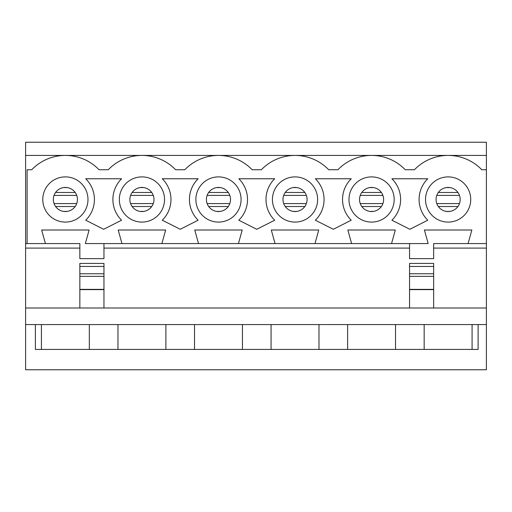 <?xml version="1.0" encoding="UTF-8"?>
<svg xmlns="http://www.w3.org/2000/svg" width="512" height="512" viewBox="0 0 512 512"><rect width="100%" height="100%" fill="white"/><g stroke="black" fill="none" stroke-linecap="round" stroke-linejoin="round"><path stroke-width="0.77" d="M486.4 307.987L25.6 307.987L25.6 369.766L486.4 369.766L486.4 248.09L433.658 248.09M409.549 248.09L103.955 248.09M79.846 248.09L25.6 248.09L25.6 307.987M351.61 243.571L391.546 243.571L395.309 230.01L347.846 230.01L351.61 243.571L314.995 243.571L318.758 230.01L271.296 230.01L275.059 243.571L314.995 243.571M198.515 243.571L238.445 243.571L242.214 230.01L194.746 230.01L198.515 243.571L161.894 243.571L165.664 230.01L118.195 230.01L121.965 243.571L161.894 243.571M409.549 243.571L409.549 258.637L433.658 258.637L433.658 243.571L468.09 243.571L471.859 230.01L424.39 230.01L428.16 243.571L391.546 243.571M486.4 248.09L486.4 243.571L468.09 243.571M486.4 169.734L486.4 155.418L448.128 155.418L486.4 155.418L486.4 142.234L25.6 142.234L25.6 155.418L65.382 155.418L25.6 155.418L25.6 243.571L27.104 243.571L27.104 169.734L31.731 169.734A46.714 46.714 0 0 1 99.034 169.734L108.275 169.734A46.714 46.714 0 0 1 175.584 169.734L184.826 169.734A46.714 46.714 0 0 1 252.134 169.734L261.376 169.734A46.714 46.714 0 0 1 328.678 169.734L337.926 169.734A46.714 46.714 0 0 1 405.229 169.734L414.47 169.734A46.714 46.714 0 0 1 481.779 169.734L486.4 169.734L486.4 243.571M85.722 220.211L103.654 229.286L121.587 220.211A29.037 29.037 0 0 1 121.587 178.771L85.722 178.771A29.037 29.037 0 0 1 85.722 220.211M162.272 220.211L180.205 229.286L198.138 220.211A29.037 29.037 0 0 1 198.138 178.771L162.272 178.771A29.037 29.037 0 0 1 162.272 220.211M238.822 220.211L256.755 229.286L274.688 220.211A29.037 29.037 0 0 1 274.688 178.771L238.822 178.771A29.037 29.037 0 0 1 238.822 220.211M315.373 220.211L333.299 229.286L351.232 220.211A29.037 29.037 0 0 1 351.232 178.771L315.373 178.771A29.037 29.037 0 0 1 315.373 220.211M391.917 220.211L409.85 229.286L427.782 220.211A29.037 29.037 0 0 1 427.782 178.771L391.917 178.771A29.037 29.037 0 0 1 391.917 220.211M425.523 199.494A22.605 22.605 0 0 1 459.424 179.917A22.605 22.605 0 0 1 459.424 219.066A22.605 22.605 0 0 1 425.523 199.494M348.973 199.494A22.605 22.605 0 0 1 382.88 179.917A22.605 22.605 0 0 1 382.88 219.066A22.605 22.605 0 0 1 348.973 199.494M272.422 199.494A22.605 22.605 0 0 1 306.33 179.917A22.605 22.605 0 0 1 306.33 219.066A22.605 22.605 0 0 1 272.422 199.494M195.878 199.494A22.605 22.605 0 0 1 229.779 179.917A22.605 22.605 0 0 1 229.779 219.066A22.605 22.605 0 0 1 195.878 199.494M119.328 199.494A22.605 22.605 0 0 1 153.229 179.917A22.605 22.605 0 0 1 153.229 219.066A22.605 22.605 0 0 1 119.328 199.494M42.778 199.494A22.605 22.605 0 0 1 76.685 179.917A22.605 22.605 0 0 1 76.685 219.066A22.605 22.605 0 0 1 42.778 199.494M121.965 243.571L85.35 243.571L89.114 230.01L41.651 230.01L45.414 243.571L27.104 243.571M275.059 243.571L238.445 243.571M65.382 155.418L448.128 155.418M35.392 324.563L35.392 349.427L478.112 349.427L478.112 324.563L25.6 324.563M486.4 324.563L478.112 324.563M448.128 187.437A12.058 12.058 0 0 1 458.566 205.517A12.058 12.058 0 0 1 437.683 205.517A12.058 12.058 0 0 1 448.128 187.437M45.414 243.571L79.846 243.571L79.846 258.637L103.955 258.637L103.955 243.571M25.6 243.571L25.6 248.09M472.083 349.427L472.083 324.563M424.166 349.427L424.166 324.563M395.533 349.427L395.533 324.563M371.578 187.437A12.058 12.058 0 0 1 382.016 205.517A12.058 12.058 0 0 1 361.139 205.517A12.058 12.058 0 0 1 371.578 187.437M347.616 349.427L347.616 324.563M318.989 349.427L318.989 324.563M295.027 187.437A12.058 12.058 0 0 1 305.466 205.517A12.058 12.058 0 0 1 284.589 205.517A12.058 12.058 0 0 1 295.027 187.437M271.066 349.427L271.066 324.563M242.438 349.427L242.438 324.563M218.477 187.437A12.058 12.058 0 0 1 228.922 205.517A12.058 12.058 0 0 1 208.038 205.517A12.058 12.058 0 0 1 218.477 187.437M194.522 349.427L194.522 324.563M165.888 349.427L165.888 324.563M141.933 187.437A12.058 12.058 0 0 1 152.371 205.517A12.058 12.058 0 0 1 131.488 205.517A12.058 12.058 0 0 1 141.933 187.437M117.971 349.427L117.971 324.563M89.338 349.427L89.338 324.563M65.382 187.437A12.058 12.058 0 0 1 75.821 205.517A12.058 12.058 0 0 1 54.944 205.517A12.058 12.058 0 0 1 65.382 187.437M41.421 349.427L41.421 324.563M103.955 307.987L103.955 289.626L79.846 289.626L79.846 307.987M103.955 266.445L103.955 289.37L79.846 289.37L79.846 263.43L103.955 263.43L103.955 266.445L79.846 266.445M409.549 307.987L409.549 263.43L433.658 263.43L433.658 307.987M449.958 211.405L446.291 211.405M449.958 187.578L446.291 187.578M373.408 211.405L369.741 211.405M373.408 187.578L369.741 187.578M296.864 211.405L293.197 211.405M296.864 187.578L293.197 187.578M220.314 211.405L216.646 211.405M220.314 187.578L216.646 187.578M143.763 211.405L140.096 211.405M143.763 187.578L140.096 187.578M67.213 211.405L63.546 211.405M67.213 187.578L63.546 187.578M103.955 276.358L79.846 276.358M103.955 273.754L79.846 273.754M409.549 289.626L433.658 289.626M409.549 266.445L433.658 266.445M409.549 273.754L433.658 273.754M409.549 289.37L433.658 289.37M409.549 276.358L433.658 276.358M457.926 206.515L438.33 206.515M457.926 192.467L438.33 192.467M381.376 206.515L361.779 206.515M381.376 192.467L361.779 192.467M304.826 206.515L285.229 206.515M304.826 192.467L285.229 192.467M228.275 206.515L208.678 206.515M228.275 192.467L208.678 192.467M151.731 206.515L132.134 206.515M151.731 192.467L132.134 192.467M75.181 206.515L55.584 206.515M75.181 192.467L55.584 192.467M459.469 203.584L436.787 203.584M459.469 195.405L436.787 195.405M382.918 203.584L360.237 203.584M382.918 195.405L360.237 195.405M306.368 203.584L283.686 203.584M306.368 195.405L283.686 195.405M229.818 203.584L207.136 203.584M229.818 195.405L207.136 195.405M153.274 203.584L130.592 203.584M153.274 195.405L130.592 195.405M76.723 203.584L54.042 203.584M76.723 195.405L54.042 195.405"/></g></svg>
